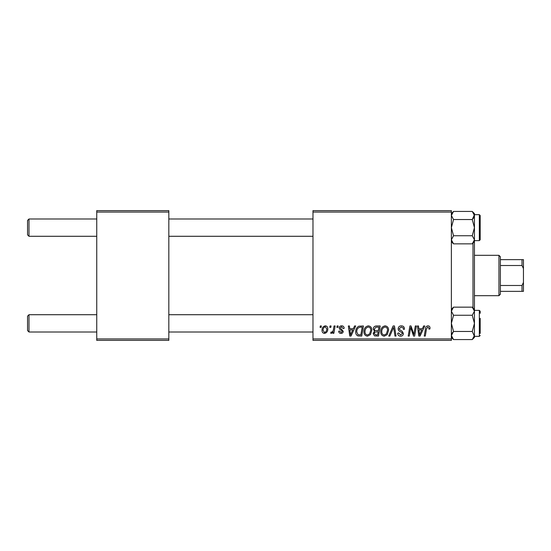 <?xml version="1.0" encoding="UTF-8"?>
<svg xmlns="http://www.w3.org/2000/svg" width="551" height="551" viewBox="0 0 551 551"><rect width="100%" height="100%" fill="white"/><g stroke="black" fill="none" stroke-linecap="round" stroke-linejoin="round"><path stroke-width="0.83" d="M312.982 210.627L451.372 210.627L451.372 212.073L312.982 212.073L312.982 210.627M363.963 331.681C363.942 328.479 365.409 326.523 368.357 325.827C370.685 326.247 371.835 327.7 371.822 330.187L370.444 334.657L367.448 336.179C365.051 335.738 363.887 334.243 363.963 331.681M353.336 328.706L354.575 325.958L355.712 325.958L351.021 336.048L349.74 336.048L348.356 325.958L349.417 325.958L349.754 328.706L353.336 328.706M427.948 325.827C429.319 325.91 430.007 326.653 430.007 328.052L429.918 328.968L428.864 329.099L428.96 328.224L427.879 327.005L426.502 328.899L425.289 336.048L424.229 336.048L425.475 328.651C425.599 327.012 426.426 326.068 427.948 325.827M398.166 328.789C398.352 326.895 399.406 325.91 401.328 325.827C403.449 325.937 404.489 327.074 404.455 329.236L403.408 329.36L403.139 327.873L401.259 327.005L399.213 328.692L399.482 329.574L402.216 331.296L403.408 333.5C403.277 335.228 402.333 336.117 400.584 336.179C398.759 336.062 397.774 335.091 397.636 333.252L398.69 332.928L400.618 334.994L402.361 333.562L401.968 332.659L400.157 331.612C398.862 331.096 398.194 330.159 398.166 328.789M388.73 336.048L393.138 325.958L394.482 325.958L396.024 336.048L394.964 336.048L393.641 327.397L389.86 336.048L388.73 336.048M380.734 331.681C380.713 328.479 382.18 326.523 385.135 325.827C387.456 326.247 388.613 327.7 388.6 330.187L387.215 334.657L384.219 336.179C381.829 335.738 380.665 334.243 380.734 331.681M320.076 327.397L320.317 325.958L321.371 325.958L321.15 327.397L320.076 327.397M312.982 338.927L451.372 338.927L451.372 340.373L312.982 340.373L312.982 212.073M451.372 338.927L451.372 212.073M373.268 329.092C373.392 327.232 374.356 326.185 376.168 325.958L380.211 325.958L378.503 336.048L374.522 335.876L373.13 333.596L374.522 331.13L373.268 329.092M422.397 328.706L423.636 325.958L424.773 325.958L420.089 336.048L418.808 336.048L417.424 325.958L418.478 325.958L418.815 328.706L422.397 328.706M414.242 332.115L415.323 325.958L416.384 325.958L414.655 336.048L413.553 336.048L410.66 327.48L409.262 336.048L408.195 336.048L409.903 325.958L411.005 325.958L413.918 334.505L414.242 332.115M341.668 325.827C343.266 325.889 344.099 326.715 344.168 328.306L343.121 328.575L341.62 326.743L340.243 327.866L343.252 331.337C343.135 332.666 342.405 333.362 341.055 333.424C339.588 333.389 338.789 332.646 338.665 331.199L339.712 331.068L341.103 332.508L342.205 331.495L342.102 330.903L339.719 329.284L339.189 327.948C339.388 326.543 340.215 325.834 341.668 325.827M358.832 326.199L363.433 325.958L361.732 336.048L357.93 335.917C356.318 335.132 355.581 333.796 355.705 331.916C355.643 329.34 356.683 327.432 358.832 326.199M322.025 330.359C321.956 327.9 323.051 326.385 325.297 325.827C326.957 326.047 327.783 327.019 327.79 328.747C327.886 331.309 326.784 332.866 324.47 333.424C322.79 333.155 321.977 332.136 322.025 330.359M329.774 327.397L330.015 325.958L331.068 325.958L330.848 327.397L329.774 327.397M333.527 328.892L334.058 325.958L335.125 325.958L333.885 333.293L332.818 333.293L333.086 331.778L331.385 333.424L330.676 333.155L331.089 332.012L331.619 332.246C332.832 331.557 333.472 330.442 333.527 328.892M336.854 327.397L337.095 325.958L338.142 325.958L337.921 327.397L336.854 327.397M96.749 210.627L168.826 210.627L168.826 212.073L96.749 212.073L96.749 210.627M168.826 338.927L168.826 340.373L96.749 340.373L96.749 338.927L168.826 338.927L168.826 212.073M96.749 338.927L96.749 212.073M377.642 334.863L378.172 331.723L374.763 332.136L374.184 333.548L375.844 334.863L377.642 334.863M378.372 330.545L378.95 327.136L375.947 327.191L374.315 329.126C374.418 330.173 375.031 330.641 376.147 330.545L378.372 330.545M386.389 333.878L387.546 330.139C387.56 328.362 386.726 327.322 385.059 327.005C382.814 327.68 381.719 329.278 381.781 331.792C381.74 333.603 382.566 334.671 384.254 334.994L386.389 333.878M420.427 332.88L421.825 329.884L418.96 329.884L419.593 334.939L420.427 332.88M351.366 332.88L352.757 329.884L349.899 329.884L350.526 334.939L351.366 332.88M360.871 334.863L362.172 327.136L360.829 327.136C358.047 327.39 356.69 329.009 356.752 331.977L358.019 334.698L360.871 334.863M369.618 333.878L370.775 330.139C370.789 328.362 369.955 327.322 368.282 327.005C366.036 327.68 364.948 329.278 365.01 331.792C364.969 333.603 365.788 334.671 367.483 334.994L369.618 333.878M324.518 332.508C326.102 331.929 326.839 330.71 326.743 328.857L325.283 326.743C323.747 327.349 323.01 328.554 323.072 330.359L324.518 332.508M27.55 330.566L27.55 316.15L28.989 314.711L28.989 332.012L27.55 330.566M312.982 314.711L168.826 314.711M96.749 314.711L28.989 314.711M312.982 332.012L168.826 332.012M96.749 332.012L28.989 332.012M28.989 236.289L27.55 234.85L27.55 220.434L28.989 218.988L28.989 236.289L96.749 236.289M168.826 236.289L312.982 236.289M28.989 218.988L96.749 218.988M168.826 218.988L312.982 218.988M474.439 316.873L474.439 323.361L474.439 311.205L472.269 315.262L474.439 323.361L472.269 331.461L474.439 336.337L479.336 336.337L479.336 310.385L474.439 310.385M480.203 318.313L480.203 333.451M451.372 337.391L453.542 339.561L451.372 335.511L453.542 331.461L451.372 323.361L453.542 315.262L472.269 315.262M453.542 331.461L472.269 331.461M453.542 315.262L451.372 311.205L453.542 307.155L472.269 307.155L474.439 311.205L474.259 310.082M451.978 309.125L451.372 311.205M453.542 339.561L472.269 339.561L474.439 335.511L474.439 337.391L472.269 339.561M474.439 311.205L474.439 309.325L472.269 307.155M474.439 323.361L474.418 335.903M451.372 241.675L453.542 243.845L451.372 239.795L453.542 235.738L451.372 227.639L453.542 219.539L472.269 219.539L474.439 227.639L474.439 234.127M480.203 237.729L480.203 215.531L480.203 239.747L480.203 237.729L480.203 239.747L479.336 240.615L479.336 214.663L480.203 215.531L480.203 217.549M479.336 214.663L474.439 214.663L472.269 219.539M453.542 219.539L451.372 215.489L453.542 211.439L472.269 211.439L474.439 215.489L474.439 227.639L472.269 235.738L474.439 239.795L472.269 243.845L453.542 243.845M473.832 241.875L474.439 239.795L474.439 227.639M451.372 239.795L451.551 240.918M453.542 235.738L472.269 235.738M474.439 309.325L474.439 239.795M472.269 211.439L474.439 213.609L474.439 215.489L473.819 213.382M451.985 337.618L451.372 335.511M451.978 333.431L453.025 332.012M451.393 335.903L451.551 336.64M480.203 313.271L480.203 311.253L480.203 313.271M473.832 217.569L472.786 218.988M451.393 215.097L451.372 215.489M474.418 215.097L474.259 214.36M472.992 307.885L472.992 243.115M498.944 255.32L500.384 256.759L500.384 294.241L498.944 295.68L498.944 255.32L474.439 255.32M500.384 259.645L523.45 259.645L523.45 291.355L522.011 291.355L522.011 285.487L523.45 282.415M500.384 285.487L522.011 285.487M523.45 268.585L522.011 265.513L522.011 259.645M500.384 265.513L522.011 265.513M500.384 291.355L522.011 291.355M479.336 336.337L480.203 335.469M479.336 310.385L480.203 311.253M451.372 309.325L453.542 307.155M479.336 240.615L474.439 240.615M474.439 241.675L472.269 243.845M451.372 213.609L453.542 211.439L451.372 213.609M498.944 295.68L474.439 295.68"/></g></svg>
